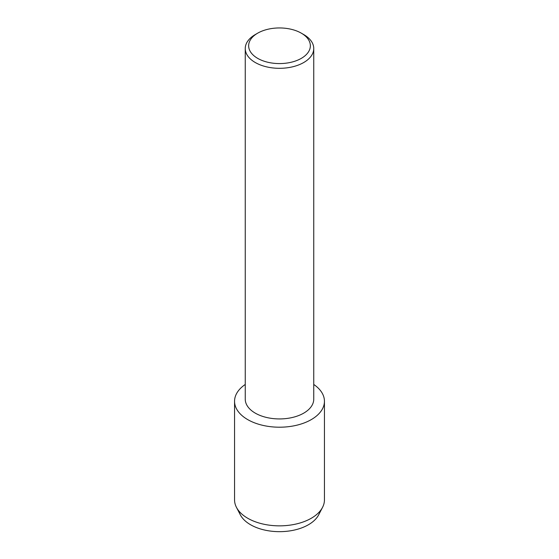 <?xml version="1.0" encoding="UTF-8"?>
<svg xmlns="http://www.w3.org/2000/svg" width="559" height="559" viewBox="0 0 559 559"><rect width="100%" height="100%" fill="white"/><g stroke="black" fill="none" stroke-linecap="round" stroke-linejoin="round"><path stroke-width="0.84" d="M320.069 511.073A40.905 23.618 180 0 1 308.428 524.747A40.905 23.618 180 0 1 266.301 530.4A40.905 23.618 180 0 1 238.931 511.073M301.322 33.17L303.719 34.553A34.253 19.775 180 0 1 313.753 48.535L313.753 399.161A34.253 19.775 180 0 1 303.719 413.143A34.253 19.775 180 0 1 266.391 417.426A34.253 19.775 180 0 1 245.247 399.161L245.247 48.535A34.253 19.775 180 0 1 255.281 34.553L257.678 33.17A30.857 17.818 180 0 1 301.322 33.17A30.857 17.818 180 0 1 301.322 58.36A30.857 17.818 180 0 1 257.678 58.36A30.857 17.818 180 0 1 257.678 33.17L255.281 34.553M311.279 419.606A44.944 25.945 180 0 1 249.041 420.34A44.944 25.945 180 0 1 245.247 384.466A44.944 25.945 180 0 0 234.556 401.257A44.944 25.945 180 0 0 262.304 425.231A44.944 25.945 180 0 0 311.279 419.606A44.944 25.945 180 0 0 313.753 384.466A44.944 25.945 180 0 1 324.444 401.257A44.944 25.945 180 0 1 311.279 419.606M313.753 48.535A34.253 19.775 180 0 1 303.719 62.524A34.253 19.775 180 0 1 266.391 66.807A34.253 19.775 180 0 1 245.247 48.535M324.444 401.257L324.444 499.914A44.944 25.945 180 0 1 322.557 507.334L318.693 514.804A40.905 23.618 180 0 1 308.428 524.747A40.905 23.618 180 0 1 240.307 514.804L236.443 507.334A44.944 25.945 180 0 1 234.556 499.914L234.556 401.257M322.557 507.334A44.944 25.945 180 0 1 311.279 518.256A44.944 25.945 180 0 1 236.443 507.334"/></g></svg>
